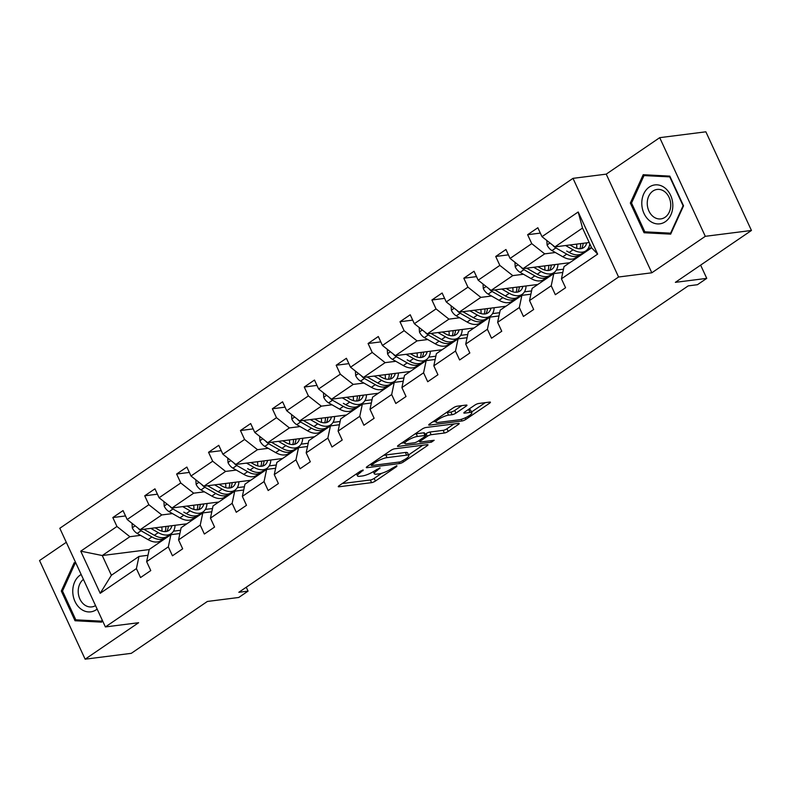 <?xml version="1.0" encoding="UTF-8"?>
<svg xmlns="http://www.w3.org/2000/svg" width="791" height="791" viewBox="0 0 791 791"><rect width="100%" height="100%" fill="white"/><g stroke="black" fill="none" stroke-linecap="round" stroke-linejoin="round"><path stroke-width="1.19" d="M363.178 469.983L360.508 471.1L339.171 485.644A2.966 0.682 155.2 0 0 338.291 486.663A2.966 0.682 155.2 0 0 338.973 486.781L371.592 482.648A2.966 0.682 155.2 0 0 375.409 481.047L396.746 466.502L396.884 465.711L391.446 468.707A9.482 2.185 155.2 0 1 379.225 473.829L376.506 474.165A9.482 2.185 155.2 0 1 374.321 473.769A9.482 2.185 155.2 0 1 377.129 470.526L380.026 467.847L374.598 470.843A9.482 2.185 155.2 0 1 362.367 475.964L359.658 476.311A9.482 2.185 155.2 0 1 357.473 475.905A9.482 2.185 155.2 0 1 360.281 472.662L363.178 469.983M66.286 542.3L39.55 560.532L85.131 659.19L131.286 653.336L207.371 601.457L238.753 597.472L248.067 591.124L246.268 587.229M659.714 137.664L606.222 174.139L651.814 272.796L705.295 236.321L659.714 137.664L705.869 131.81L751.45 230.468L675.366 282.347L706.749 278.363L700.628 265.123M705.295 236.321L751.45 230.468M466.087 406.198A2.966 0.682 155.2 0 0 466.957 405.19A2.966 0.682 155.2 0 0 466.275 405.061L457.129 406.218A2.966 0.682 155.2 0 0 453.312 407.82L429.622 423.976A2.966 0.682 155.2 0 0 428.742 424.985A2.966 0.682 155.2 0 0 429.424 425.113L462.043 420.98A2.966 0.682 155.2 0 0 465.859 419.378L489.55 403.222A2.966 0.682 155.2 0 0 490.43 402.214A2.966 0.682 155.2 0 0 489.748 402.085L478.693 403.489A2.966 0.682 155.2 0 0 474.877 405.081L464.732 412.002A2.966 0.682 155.2 0 0 463.852 413.011A2.966 0.682 155.2 0 0 464.535 413.139L470.022 412.437A7.93 1.819 155.2 0 1 471.841 412.783A7.93 1.819 155.2 0 1 467.6 416.649A7.93 1.819 155.2 0 1 459.274 419.764L437.809 422.493A7.93 1.819 155.2 0 1 435.979 422.157A7.93 1.819 155.2 0 1 440.221 418.281A7.93 1.819 155.2 0 1 448.546 415.166L452.126 414.711A2.966 0.682 155.2 0 0 455.942 413.11L466.087 406.198L465.592 405.15M706.749 278.363L697.435 284.711L688.21 285.887L238.833 592.291L248.067 591.124M651.814 272.796L618.582 277.008L105.391 626.937L59.809 528.279L573 178.351L618.582 277.008M85.131 659.19L138.623 622.715L105.391 626.937M394.689 448.794A2.966 0.682 155.2 0 0 390.873 450.395L367.182 466.552A2.966 0.682 155.2 0 0 366.302 467.56A2.966 0.682 155.2 0 0 366.984 467.689L399.603 463.556A2.966 0.682 155.2 0 0 403.42 461.954L427.11 445.798A2.966 0.682 155.2 0 0 427.99 444.789A2.966 0.682 155.2 0 0 427.308 444.661L394.689 448.794M398.397 445.264L422.087 429.108A2.966 0.682 155.2 0 1 425.904 427.506L458.523 423.373A2.966 0.682 155.2 0 1 459.205 423.501A2.966 0.682 155.2 0 1 458.325 424.51L448.19 431.421A2.966 0.682 155.2 0 1 444.374 433.023L431.144 434.704A2.966 0.682 155.2 0 0 427.328 436.296L420.594 440.884A2.966 0.682 155.2 0 0 419.724 441.902A2.966 0.682 155.2 0 0 420.407 442.021L434.17 440.28L431.362 442.199L398.199 446.401A2.966 0.682 155.2 0 1 397.517 446.272A2.966 0.682 155.2 0 1 398.397 445.264M561.442 278.798L564.023 266.616L591.638 247.791L597.65 254.119L561.442 278.798L565.575 287.736L555.341 294.707L551.218 285.769L529.535 300.56L533.668 309.489L523.434 316.459L519.311 307.531L497.628 322.313L501.751 331.251L491.527 338.222L487.404 329.283L465.721 344.075L469.844 353.004L459.62 359.974L455.497 351.046L433.814 365.828L437.937 374.756L427.713 381.737L423.58 372.798L401.907 387.59L406.03 396.518L395.807 403.489L391.674 394.561L370 409.343L374.123 418.271L363.9 425.251L359.767 416.313L338.083 431.095L342.216 440.033L331.993 447.004L327.86 438.076L306.176 452.857L310.309 461.786L300.076 468.766L295.953 459.828L274.269 474.61L278.402 483.548L268.169 490.519L264.046 481.59L242.362 496.372L246.495 505.301L236.262 512.271L232.139 503.343L210.455 518.125L214.579 527.063L204.355 534.034L200.232 525.105L178.548 539.887L182.672 548.816L172.448 555.786L168.325 546.858L146.642 561.64L150.765 570.578L140.541 577.549L136.408 568.61L100.21 593.299L80.741 551.169L116.949 526.49L112.816 517.551L123.05 510.581L127.173 519.509L148.856 504.727L144.723 495.799L154.957 488.828L159.08 497.757L180.763 482.975L176.63 474.036L186.864 467.066L190.987 476.004L212.67 461.212L208.547 452.284L218.771 445.313L222.894 454.242L244.577 439.46L240.454 430.522L250.678 423.551L254.801 432.489L276.484 417.697L272.361 408.769L282.585 401.798L286.718 410.727L308.391 395.945L304.268 387.017L314.492 380.036L318.625 388.974L340.298 374.183L336.175 365.254L346.399 358.283L350.532 367.212L372.215 352.43L368.082 343.502L378.316 336.521L382.439 345.459L404.122 330.678L399.989 321.739L410.222 314.769L414.346 323.697L436.029 308.915L431.896 299.987L442.129 293.006L446.253 301.944L467.936 287.163L463.813 278.224L474.036 271.254L478.16 280.182L499.843 265.4L495.72 256.472L505.943 249.491L510.066 258.43L531.75 243.648L527.627 234.709L537.85 227.739L541.983 236.667L578.181 211.988L597.65 254.119M569.747 262.711L522.999 268.643L544.683 253.862L555.361 252.507M567.473 251.469A19.162 10.965 -124.3 0 1 566.702 251.054L566.752 251.063M588.277 248.325L591.431 247.929M544.683 253.862L531.75 243.648M522.999 268.643L510.066 258.43M529.535 300.56L532.116 288.379L553.799 273.587L551.218 285.769M562.787 272.45L553.799 273.587M537.84 284.473L491.092 290.396L512.776 275.614L523.454 274.259M556.37 270.087L563.479 269.187M512.776 275.614L499.843 265.4M491.092 290.396L478.16 280.182M497.628 322.313L500.209 310.131L521.892 295.35L519.311 307.531M530.88 294.203L521.892 295.35M505.933 306.226L459.185 312.158L480.859 297.376L491.547 296.022M524.453 291.839L531.572 290.94M480.859 297.376L467.936 287.163M459.185 312.158L446.253 301.944M465.721 344.075L468.302 331.884L489.985 317.102L487.404 329.283M498.973 315.965L489.985 317.102M474.027 327.988L427.278 333.911L448.952 319.129L459.64 317.774M492.546 313.602L499.665 312.702M448.952 319.129L436.029 308.915M427.278 333.911L414.346 323.697M433.814 365.828L436.395 353.646L458.068 338.864L455.497 351.046M467.066 337.717L458.068 338.864M442.12 349.741L395.362 355.673L417.045 340.891L427.733 339.537M460.639 335.354L467.758 334.455M417.045 340.891L404.122 330.678M395.362 355.673L382.439 345.459M401.907 387.59L404.488 375.399L426.161 360.617L423.58 372.798M435.159 359.48L426.161 360.617M410.213 371.493L363.455 377.426L385.138 362.644L395.826 361.289M407.929 360.261A19.162 10.965 -124.3 0 1 407.157 359.836L407.207 359.846M428.732 357.117L435.851 356.207M385.138 362.644L372.215 352.43M363.455 377.426L350.532 367.212M370 409.343L372.571 397.161L394.254 382.379L391.674 394.561M403.252 381.232L394.254 382.379M378.306 393.256L331.548 399.188L353.231 384.406L363.919 383.042M396.825 378.869L403.944 377.969M353.231 384.406L340.298 374.183M331.548 399.188L318.625 388.974M338.083 431.095L340.664 418.914L362.347 404.132L359.767 416.313M371.345 402.995L362.347 404.132M346.399 415.008L299.641 420.941L321.324 406.159L332.012 404.804M344.115 403.766A19.162 10.965 -124.3 0 1 343.343 403.351L343.393 403.361M364.918 400.632L372.027 399.722M321.324 406.159L308.391 395.945M299.641 420.941L286.718 410.727M306.176 452.857L308.757 440.676L330.44 425.894L327.86 438.076M339.428 424.747L330.44 425.894M314.482 436.77L267.734 442.703L289.417 427.921L300.096 426.557M312.208 425.528A19.162 10.965 -124.3 0 1 311.436 425.113L311.486 425.113M333.011 422.384L340.12 421.484M289.417 427.921L276.484 417.697M267.734 442.703L254.801 432.489M274.269 474.61L276.85 462.428L298.533 447.647L295.953 459.828M307.521 446.51L298.533 447.647M282.575 458.523L235.827 464.455L257.51 449.674L268.189 448.319M280.301 447.281A19.162 10.965 -124.3 0 1 279.53 446.866L279.579 446.875M301.104 444.147L308.213 443.237M257.51 449.674L244.577 439.46M235.827 464.455L222.894 454.242M242.362 496.372L244.943 484.191L266.626 469.409L264.046 481.59M275.614 468.262L266.626 469.409M250.668 480.285L203.92 486.218L225.603 471.426L236.282 470.072M248.384 469.043A19.162 10.965 -124.3 0 1 247.613 468.628L247.672 468.628M269.197 465.899L276.306 464.999M225.603 471.426L212.67 461.212M203.92 486.218L190.987 476.004M210.455 518.125L213.036 505.943L234.719 491.162L232.139 503.343M243.707 490.025L234.719 491.162M218.761 502.038L172.013 507.97L193.686 493.189L204.375 491.834M237.28 487.661L244.399 486.752M193.686 493.189L180.763 482.975M172.013 507.97L159.08 497.757M178.548 539.887L181.129 527.706L202.803 512.914L200.232 525.105M211.8 511.777L202.803 512.914M186.854 523.8L140.096 529.733L161.779 514.941L172.468 513.586M205.373 509.414L212.492 508.514M161.779 514.941L148.856 504.727M140.096 529.733L127.173 519.509M146.642 561.64L149.222 549.458L170.896 534.676L168.325 546.858M179.893 533.539L170.896 534.676M149.192 549.577L102.257 555.529L129.872 536.703L140.561 535.349M173.466 531.166L180.585 530.267M129.872 536.703L116.949 526.49M80.741 551.169L102.257 555.529L111.383 575.265L138.989 556.429L136.408 568.61M606.222 174.139L573 178.351M591.638 247.791L582.522 228.055L554.906 246.891L589.206 242.53M147.986 555.292L138.989 556.429M111.383 575.265L100.21 593.299M554.906 246.891L541.983 236.667M578.181 211.988L582.522 228.055M125.522 515.94L112.816 517.551M157.429 494.187L144.723 495.799M189.336 472.425L176.63 474.036M221.243 450.672L208.547 452.284M253.16 428.91L240.454 430.522M285.067 407.157L272.361 408.769M316.973 385.405L304.268 387.017M348.88 363.642L336.175 365.254M380.787 341.89L368.082 343.502M412.694 320.128L399.989 321.739M444.601 298.375L431.896 299.987M476.508 276.613L463.813 278.224M508.425 254.86L495.72 256.472M540.332 233.098L527.627 234.709M75.758 562.797L74.186 562.717L61.312 591.035L75.036 620.747L101.634 622.141L102.405 620.46M630.338 203.03L644.062 232.742L670.669 234.136L683.543 205.828L669.809 176.116L643.212 174.712L630.338 203.03L631.604 202.872M342.246 483.548L370.356 479.979A2.966 0.682 155.2 0 0 374.183 478.387L381.638 473.295M408.542 454.954L422.799 445.234M370.257 464.455L370.821 464.376M371.928 464.722L371.79 465.523L400.414 461.885L406.001 458.78A9.482 2.185 155.2 0 0 408.809 455.547A9.482 2.185 155.2 0 0 406.633 455.141L387.056 457.623A9.482 2.185 155.2 0 0 374.835 462.735L371.928 464.722L371.434 463.655M408.809 455.547L407.583 452.877A9.482 2.185 155.2 0 0 405.397 452.472L406.633 455.141M383.408 455.487A9.482 2.185 155.2 0 1 385.83 454.954L405.397 452.472M454.024 423.946L446.955 428.762L448.19 431.421M425.074 434.328L426.092 433.636A2.966 0.682 155.2 0 1 429.909 432.034L443.138 430.353A2.966 0.682 155.2 0 0 446.955 428.762M419.26 440.903L418.33 441.022M404.547 442.772L401.472 443.168M417.421 436.444A7.93 1.819 155.2 0 0 409.095 439.559A7.93 1.819 155.2 0 0 404.854 443.425A7.93 1.819 155.2 0 0 406.673 443.771L414.237 442.802A2.966 0.682 155.2 0 0 418.063 441.21L424.787 436.622A2.966 0.682 155.2 0 0 425.667 435.614A2.966 0.682 155.2 0 0 424.985 435.485L417.421 436.444L416.185 433.775A7.93 1.819 155.2 0 0 414.87 434.032M425.667 435.614L424.431 432.944A2.966 0.682 155.2 0 0 423.749 432.815L424.985 435.485M416.185 433.775L423.749 432.815M446.114 412.724A7.93 1.819 155.2 0 1 447.31 412.497L450.89 412.042A2.966 0.682 155.2 0 0 454.716 410.45L461.776 405.635M471.841 412.783L470.605 410.114A7.93 1.819 155.2 0 0 468.786 409.778L470.022 412.437M467.807 409.896L468.786 409.778M471.495 412.032L485.239 402.659M432.697 421.88L435.683 421.494M80.425 620.055L75.036 620.747M62.578 590.867L61.312 591.035M649.46 232.06L644.062 232.742M132.018 523.345L132.305 527.923A7.999 4.578 55.7 0 0 137.179 533.421L148.026 539.61A23.087 13.21 55.7 0 0 160.899 540.649L164.785 537.999A23.087 13.21 55.7 0 0 165.932 537.04M161.918 531.157A19.162 10.965 55.7 0 0 161.769 526.984M150.784 528.368L158.259 532.64A23.087 13.21 55.7 0 0 171.133 533.678A23.087 13.21 55.7 0 0 175.078 525.293M155.165 527.815L158.23 529.575A19.162 10.965 55.7 0 0 168.918 530.435A19.162 10.965 55.7 0 0 171.904 525.689M137.911 528.002A7.999 4.578 55.7 0 0 141.065 530.771L151.912 536.96A23.087 13.21 55.7 0 0 164.785 537.999M165.863 526.46A19.162 10.965 -124.3 0 1 165.062 531.592M152.663 534.311A19.162 10.965 -124.3 0 1 151.892 533.895L143.774 529.258M171.133 533.678L167.247 536.328A23.087 13.21 -124.3 0 1 154.374 535.289L143.804 529.258M166.723 531.394A19.162 10.965 55.7 0 0 168.315 526.153M163.925 501.583L164.212 506.171A7.999 4.578 55.7 0 0 169.096 511.658L179.933 517.858A23.087 13.21 55.7 0 0 192.806 518.896L196.702 516.246A23.087 13.21 55.7 0 0 197.839 515.287M193.825 509.394A19.162 10.965 55.7 0 0 193.676 505.222M182.691 506.616L190.166 510.877A23.087 13.21 55.7 0 0 203.04 511.915A23.087 13.21 55.7 0 0 206.985 503.531M187.071 506.062L190.137 507.812A19.162 10.965 55.7 0 0 200.825 508.672A19.162 10.965 55.7 0 0 203.811 503.936M169.818 506.24A7.999 4.578 55.7 0 0 172.982 509.008L183.819 515.208A23.087 13.21 55.7 0 0 196.702 516.246M197.77 504.707A19.162 10.965 -124.3 0 1 196.979 509.839M184.57 512.558A19.162 10.965 -124.3 0 1 183.799 512.143L186.281 513.527A23.087 13.21 -124.3 0 0 199.154 514.565L203.04 511.915M198.63 509.631A19.162 10.965 55.7 0 0 200.222 504.391M195.842 479.83L196.128 484.408A7.999 4.578 55.7 0 0 201.003 489.906L211.85 496.095A23.087 13.21 55.7 0 0 224.723 497.134L228.609 494.484A23.087 13.21 55.7 0 0 229.746 493.525M225.742 487.642A19.162 10.965 55.7 0 0 225.583 483.469M214.598 484.863L222.073 489.125A23.087 13.21 55.7 0 0 234.947 490.163A23.087 13.21 55.7 0 0 238.902 481.778M218.978 484.3L222.053 486.06A19.162 10.965 55.7 0 0 232.732 486.92A19.162 10.965 55.7 0 0 235.718 482.184M201.725 484.488A7.999 4.578 55.7 0 0 204.889 487.256L215.735 493.446A23.087 13.21 55.7 0 0 228.609 494.484M229.677 482.945A19.162 10.965 -124.3 0 1 228.886 488.077M216.477 490.796A19.162 10.965 -124.3 0 1 215.706 490.38L207.588 485.743M234.947 490.163L231.061 492.813A23.087 13.21 -124.3 0 1 218.187 491.775L207.628 485.743M230.537 487.879A19.162 10.965 55.7 0 0 232.129 482.639M81.157 574.493A19.617 15.444 -97.2 0 0 72.762 591.569A19.617 15.444 -97.2 0 0 81.216 609.238A19.617 15.444 -97.2 0 0 97.145 609.08M83.421 579.388A14.851 11.697 -97.2 0 0 78.21 591.549A14.851 11.697 -97.2 0 0 91.835 606.905A14.851 11.697 -97.2 0 0 95.533 605.599M102.148 619.917L101.584 621.172L75.807 619.818L62.509 591.025L74.977 563.597L76.154 563.657M102.108 621.103L101.584 621.172M76.065 563.459L74.977 563.597M641.788 203.564A19.617 15.444 -97.2 0 0 657.598 223.922A19.617 15.444 -97.2 0 0 672.825 205.195A19.617 15.444 -97.2 0 0 657.024 184.837A19.617 15.444 -97.2 0 0 641.788 203.564M647.246 203.554A14.851 11.697 -97.2 0 0 660.861 218.899A14.851 11.697 -97.2 0 0 670.738 204.78A14.851 11.697 -97.2 0 0 657.123 189.435A14.851 11.697 -97.2 0 0 647.246 203.554M669.779 176.947L683.088 205.729L670.61 233.167L644.833 231.812L631.534 203.03L644.003 175.592L670.175 176.897M671.134 233.098L670.61 233.167M648.66 174.999L644.003 175.592M227.749 458.078L228.035 462.656A7.999 4.578 55.7 0 0 232.91 468.143L243.757 474.343A23.087 13.21 55.7 0 0 256.63 475.381L260.516 472.731A23.087 13.21 55.7 0 0 261.663 471.772M257.648 465.889A19.162 10.965 55.7 0 0 257.49 461.707M246.505 463.101L253.98 467.362A23.087 13.21 55.7 0 0 266.854 468.401A23.087 13.21 55.7 0 0 270.809 460.016M250.885 462.547L253.96 464.297A19.162 10.965 55.7 0 0 264.639 465.167A19.162 10.965 55.7 0 0 267.625 460.421M233.632 462.725A7.999 4.578 55.7 0 0 236.796 465.494L247.642 471.693A23.087 13.21 55.7 0 0 260.516 472.731M261.584 461.193A19.162 10.965 -124.3 0 1 260.793 466.324M266.854 468.401L262.968 471.05A23.087 13.21 -124.3 0 1 250.094 470.012L247.613 468.628M262.454 466.117A19.162 10.965 55.7 0 0 264.036 460.876M259.656 436.316L259.942 440.894A7.999 4.578 55.7 0 0 264.817 446.391L275.663 452.581A23.087 13.21 55.7 0 0 288.537 453.619L292.423 450.969A23.087 13.21 55.7 0 0 293.57 450.01M289.555 444.127A19.162 10.965 55.7 0 0 289.397 439.954M278.422 441.348L285.887 445.61A23.087 13.21 55.7 0 0 298.761 446.648A23.087 13.21 55.7 0 0 302.716 438.263M282.792 440.785L285.867 442.545A19.162 10.965 55.7 0 0 296.556 443.405A19.162 10.965 55.7 0 0 299.542 438.669M265.539 440.973A7.999 4.578 55.7 0 0 268.703 443.741L279.549 449.931A23.087 13.21 55.7 0 0 292.423 450.969M293.491 439.43A19.162 10.965 -124.3 0 1 292.7 444.562M298.761 446.648L294.875 449.298A23.087 13.21 -124.3 0 1 282.001 448.26L271.442 442.228M294.361 444.364A19.162 10.965 55.7 0 0 295.943 439.124M279.53 446.866L271.412 442.238M291.563 414.563L291.849 419.141A7.999 4.578 55.7 0 0 296.724 424.638L307.57 430.828A23.087 13.21 55.7 0 0 320.444 431.866L324.33 429.216A23.087 13.21 55.7 0 0 325.477 428.257M321.462 422.374A19.162 10.965 55.7 0 0 321.304 418.192M310.329 419.586L317.794 423.847A23.087 13.21 55.7 0 0 330.668 424.886A23.087 13.21 55.7 0 0 334.623 416.501M314.699 419.032L317.774 420.782A19.162 10.965 55.7 0 0 328.463 421.652A19.162 10.965 55.7 0 0 331.449 416.906M297.456 419.21A7.999 4.578 55.7 0 0 300.61 421.989L311.456 428.178A23.087 13.21 55.7 0 0 324.33 429.216M325.408 417.678A19.162 10.965 -124.3 0 1 324.607 422.809M330.668 424.886L326.782 427.536A23.087 13.21 -124.3 0 1 313.908 426.497L303.349 420.476M326.268 422.602A19.162 10.965 55.7 0 0 327.85 417.361M311.436 425.113L303.319 420.476M323.47 392.801L323.756 397.379A7.999 4.578 55.7 0 0 328.631 402.876L339.477 409.066A23.087 13.21 55.7 0 0 352.351 410.104L356.237 407.454A23.087 13.21 55.7 0 0 357.384 406.495M353.369 400.612A19.162 10.965 55.7 0 0 353.221 396.439M342.236 397.833L349.701 402.095A23.087 13.21 55.7 0 0 362.575 403.133A23.087 13.21 55.7 0 0 366.53 394.749M346.606 397.28L349.681 399.03A19.162 10.965 55.7 0 0 360.37 399.89A19.162 10.965 55.7 0 0 363.356 395.154M329.363 397.458A7.999 4.578 55.7 0 0 332.517 400.226L343.363 406.416A23.087 13.21 55.7 0 0 356.237 407.454M357.314 395.915A19.162 10.965 -124.3 0 1 356.514 401.047M362.575 403.133L358.689 405.783A23.087 13.21 -124.3 0 1 345.815 404.745L343.343 403.351M358.175 400.849A19.162 10.965 55.7 0 0 359.757 395.609M355.377 371.048L355.663 375.626A7.999 4.578 55.7 0 0 360.538 381.124L371.384 387.313A23.087 13.21 55.7 0 0 384.258 388.351L388.144 385.701A23.087 13.21 55.7 0 0 389.291 384.742M385.276 378.859A19.162 10.965 55.7 0 0 385.128 374.677M374.143 376.071L381.608 380.333A23.087 13.21 55.7 0 0 394.491 381.381A23.087 13.21 55.7 0 0 398.437 372.986M378.513 375.517L381.588 377.267A19.162 10.965 55.7 0 0 392.277 378.138A19.162 10.965 55.7 0 0 395.263 373.392M361.269 375.695A7.999 4.578 55.7 0 0 364.424 378.474L375.27 384.663A23.087 13.21 55.7 0 0 388.144 385.701M389.221 374.163A19.162 10.965 -124.3 0 1 388.421 379.294M376.022 382.013A19.162 10.965 -124.3 0 1 375.25 381.598L367.133 376.961M394.491 381.381L390.596 384.03A23.087 13.21 -124.3 0 1 377.722 382.982L367.162 376.961M390.082 379.087A19.162 10.965 55.7 0 0 391.664 373.846M387.283 349.286L387.57 353.864A7.999 4.578 55.7 0 0 392.445 359.361L403.291 365.551A23.087 13.21 55.7 0 0 416.165 366.589L420.051 363.939A23.087 13.21 55.7 0 0 421.198 362.98M417.183 357.097A19.162 10.965 55.7 0 0 417.035 352.924M406.05 354.319L413.525 358.58A23.087 13.21 55.7 0 0 426.398 359.618A23.087 13.21 55.7 0 0 430.344 351.234M410.43 353.765L413.495 355.515A19.162 10.965 55.7 0 0 424.184 356.375A19.162 10.965 55.7 0 0 427.17 351.639M393.176 353.943A7.999 4.578 55.7 0 0 396.331 356.711L407.177 362.901A23.087 13.21 55.7 0 0 420.051 363.939M421.128 352.4A19.162 10.965 -124.3 0 1 420.328 357.542M426.398 359.618L422.513 362.268A23.087 13.21 -124.3 0 1 409.639 361.23L407.157 359.836M421.989 357.334A19.162 10.965 55.7 0 0 423.58 352.094M419.19 327.533L419.477 332.111A7.999 4.578 55.7 0 0 424.352 337.609L435.198 343.798A23.087 13.21 55.7 0 0 448.072 344.836L451.958 342.187A23.087 13.21 55.7 0 0 453.105 341.228M449.09 335.344A19.162 10.965 55.7 0 0 448.942 331.162M437.957 332.556L445.432 336.828A23.087 13.21 55.7 0 0 458.305 337.866A23.087 13.21 55.7 0 0 462.251 329.481M442.337 332.002L445.402 333.762A19.162 10.965 55.7 0 0 456.091 334.623A19.162 10.965 55.7 0 0 459.077 329.877M425.083 332.18A7.999 4.578 55.7 0 0 428.247 334.959L439.084 341.148A23.087 13.21 55.7 0 0 451.958 342.187M453.035 330.648A19.162 10.965 -124.3 0 1 452.234 335.78M439.836 338.499A19.162 10.965 -124.3 0 1 439.064 338.083L430.947 333.446M458.305 337.866L454.42 340.516A23.087 13.21 -124.3 0 1 441.546 339.477L430.976 333.446M453.896 335.572A19.162 10.965 55.7 0 0 455.487 330.331M451.107 305.771L451.384 310.359A7.999 4.578 55.7 0 0 456.269 315.846L467.115 322.036A23.087 13.21 55.7 0 0 479.989 323.074L483.874 320.424A23.087 13.21 55.7 0 0 485.012 319.475M480.997 313.582A19.162 10.965 55.7 0 0 480.849 309.41M469.864 310.804L477.339 315.065A23.087 13.21 55.7 0 0 490.212 316.103A23.087 13.21 55.7 0 0 494.157 307.719M474.244 310.25L477.319 312A19.162 10.965 55.7 0 0 487.998 312.86A19.162 10.965 55.7 0 0 490.984 308.124M456.99 310.428A7.999 4.578 55.7 0 0 460.154 313.196L471.001 319.386A23.087 13.21 55.7 0 0 483.874 320.424M484.942 308.885A19.162 10.965 -124.3 0 1 484.151 314.027M471.743 316.746A19.162 10.965 -124.3 0 1 470.971 316.321L462.854 311.694M490.212 316.103L486.327 318.753A23.087 13.21 -124.3 0 1 473.453 317.715L462.893 311.684M485.803 313.819A19.162 10.965 55.7 0 0 487.394 308.579M483.014 284.018L483.301 288.596A7.999 4.578 55.7 0 0 488.176 294.094L499.022 300.283A23.087 13.21 55.7 0 0 511.896 301.322L515.781 298.672A23.087 13.21 55.7 0 0 516.918 297.713M512.914 291.83A19.162 10.965 55.7 0 0 512.756 287.647M501.771 289.041L509.246 293.313A23.087 13.21 55.7 0 0 522.119 294.351A23.087 13.21 55.7 0 0 526.074 285.966M506.151 288.488L509.226 290.248A19.162 10.965 55.7 0 0 519.905 291.108A19.162 10.965 55.7 0 0 522.891 286.362M488.897 288.666A7.999 4.578 55.7 0 0 492.061 291.444L502.908 297.634A23.087 13.21 55.7 0 0 515.781 298.672M516.849 287.133A19.162 10.965 -124.3 0 1 516.058 292.265M503.649 294.984A19.162 10.965 -124.3 0 1 502.878 294.568L494.761 289.931M522.119 294.351L518.234 297.001A23.087 13.21 -124.3 0 1 505.36 295.963L494.8 289.931M517.71 292.067A19.162 10.965 55.7 0 0 519.301 286.817M514.921 262.256L515.208 266.844A7.999 4.578 55.7 0 0 520.082 272.331L530.929 278.521A23.087 13.21 55.7 0 0 543.803 279.559L547.688 276.909A23.087 13.21 55.7 0 0 548.835 275.96M544.821 270.067A19.162 10.965 55.7 0 0 544.663 265.895M533.688 267.289L541.153 271.55A23.087 13.21 55.7 0 0 554.026 272.588A23.087 13.21 55.7 0 0 557.981 264.204M538.058 266.735L541.133 268.485A19.162 10.965 55.7 0 0 551.821 269.345A19.162 10.965 55.7 0 0 554.807 264.609M520.804 266.913A7.999 4.578 55.7 0 0 523.968 269.682L534.815 275.871A23.087 13.21 55.7 0 0 547.688 276.909M548.756 265.371A19.162 10.965 -124.3 0 1 547.965 270.512M535.566 273.231A19.162 10.965 -124.3 0 1 534.785 272.806L526.677 268.179M554.026 272.588L550.14 275.238A23.087 13.21 -124.3 0 1 537.267 274.2L526.707 268.169M549.626 270.304A19.162 10.965 55.7 0 0 551.208 265.064M546.828 240.504L547.115 245.081A7.999 4.578 55.7 0 0 551.989 250.579L562.836 256.768A23.087 13.21 55.7 0 0 575.71 257.807L579.595 255.157A23.087 13.21 55.7 0 0 580.742 254.198M576.728 248.315A19.162 10.965 55.7 0 0 576.57 244.142M565.595 245.526L573.06 249.798A23.087 13.21 55.7 0 0 585.933 250.836A23.087 13.21 55.7 0 0 589.77 243.757M569.965 244.973L573.04 246.733A19.162 10.965 55.7 0 0 583.728 247.593A19.162 10.965 55.7 0 0 586.714 242.847M552.721 245.161A7.999 4.578 55.7 0 0 555.875 247.929L566.722 254.119A23.087 13.21 55.7 0 0 579.595 255.157M580.673 243.618A19.162 10.965 -124.3 0 1 579.872 248.75M585.933 250.836L582.047 253.486A23.087 13.21 -124.3 0 1 569.174 252.448L566.702 251.054M581.533 248.552A19.162 10.965 55.7 0 0 583.115 243.312M359.786 471.594L360.281 472.662M379.571 467.946L379.888 468.638M376.635 469.459L377.129 470.526M396.42 465.8L396.746 466.502M374.183 478.387L375.409 481.047M370.356 479.979L371.592 482.648M338.637 486.06L338.973 486.781M362.713 470.081L363.039 470.783M426.626 444.75L427.11 445.798M402.926 460.876L403.42 461.954M398.921 462.073L399.603 463.556M366.648 466.957L366.984 467.689M385.83 454.954L387.056 457.623M374.341 461.667L374.835 462.735M457.841 423.462L458.325 424.51M443.138 430.353L444.374 433.023M429.909 432.034L431.144 434.704M426.092 433.636L427.328 436.296M420.1 439.816L420.594 440.884M430.68 440.725L431.362 442.199M397.863 445.669L398.199 446.401M454.716 410.45L455.942 413.11M450.89 412.042L452.126 414.711M447.31 412.497L448.546 415.166M464.198 412.408L464.535 413.139M489.065 402.174L489.55 403.222M465.167 417.875L465.859 419.378M461.282 419.329L462.043 420.98M429.088 424.391L429.424 425.113M135.142 525.817L132.295 527.755M151.912 536.96L148.026 539.61M158.259 532.64L154.374 535.289M141.065 530.771L137.179 533.421M167.059 504.055L164.202 506.003M183.819 515.208L179.933 517.858M190.166 510.877L186.281 513.527M172.982 509.008L169.096 511.658M198.966 482.302L196.109 484.24M215.735 493.446L211.85 496.095M222.073 489.125L218.187 491.775M204.889 487.256L201.003 489.906M230.873 460.54L228.016 462.488M247.642 471.693L243.757 474.343M253.98 467.362L250.094 470.012M236.796 465.494L232.91 468.143M262.78 438.787L259.932 440.725M279.549 449.931L275.663 452.581M285.887 445.61L282.001 448.26M268.703 443.741L264.817 446.391M294.687 417.025L291.839 418.973M311.456 428.178L307.57 430.828M317.794 423.847L313.908 426.497M300.61 421.989L296.724 424.638M326.594 395.273L323.746 397.211M343.363 406.416L339.477 409.066M349.701 402.095L345.815 404.745M332.517 400.226L328.631 402.876M358.501 373.51L355.653 375.458M375.27 384.663L371.384 387.313M381.608 380.333L377.722 382.982M364.424 378.474L360.538 381.124M390.408 351.758L387.56 353.696M407.177 362.901L403.291 365.551M413.525 358.58L409.639 361.23M396.331 356.711L392.445 359.361M422.315 329.995L419.467 331.943M439.084 341.148L435.198 343.798M445.432 336.828L441.546 339.477M428.247 334.959L424.352 337.609M454.232 308.243L451.374 310.191M471.001 319.386L467.115 322.036M477.339 315.065L473.453 317.715M460.154 313.196L456.269 315.846M486.139 286.49L483.281 288.428M502.908 297.634L499.022 300.283M509.246 293.313L505.36 295.963M492.061 291.444L488.176 294.094M518.046 264.728L515.198 266.676M534.815 275.871L530.929 278.521M541.153 271.55L537.267 274.2M523.968 269.682L520.082 272.331M549.953 242.975L547.105 244.913M566.722 254.119L562.836 256.768M573.06 249.798L569.174 252.448M555.875 247.929L551.989 250.579M356.514 473.819L357.473 475.905M373.342 471.644L374.321 473.769M370.712 464.139L371.305 465.434M419.082 440.508L419.724 441.902M403.954 441.477L404.854 443.425M435.099 420.239L435.979 422.157"/></g></svg>
